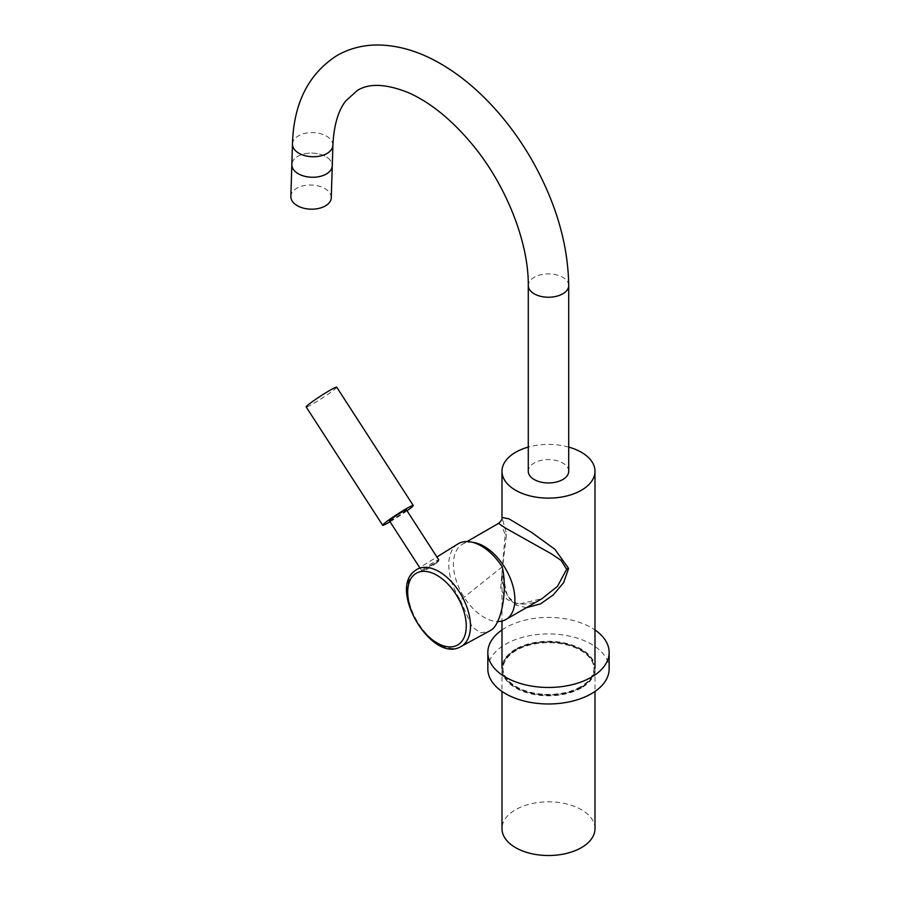 <?xml version="1.0" encoding="UTF-8"?>
<svg xmlns="http://www.w3.org/2000/svg" width="900" height="900" viewBox="0 0 900 900"><rect width="100%" height="100%" fill="white"/><g stroke="black" fill="none" stroke-linecap="round" stroke-linejoin="round"><path stroke-width="0.67" stroke-dasharray="4.5 3.38" d="M581.377 687.938A46.496 26.843 180 0 1 530.696 693.765A46.496 26.843 180 0 1 501.986 668.959A46.496 26.843 180 0 1 515.61 649.969A46.496 26.843 180 0 1 566.291 644.153A46.496 26.843 180 0 1 594.99 668.959A46.496 26.843 180 0 1 581.377 687.938M594.99 828.664A46.496 26.843 0 0 0 566.291 803.869A46.496 26.843 0 0 0 515.61 809.685A46.496 26.843 0 0 0 501.986 828.664M580.658 686.7A45.495 26.269 180 0 1 531.079 692.393A45.495 26.269 180 0 1 502.999 668.126A45.495 26.269 180 0 1 516.33 649.564A45.495 26.269 180 0 1 565.898 643.871A45.495 26.269 180 0 1 593.977 668.126A45.495 26.269 180 0 1 580.658 686.7M580.658 687.533A45.495 26.269 180 0 1 531.079 693.225A45.495 26.269 180 0 1 502.999 668.959A45.495 26.269 180 0 1 516.33 650.385A45.495 26.269 180 0 1 565.898 644.692A45.495 26.269 180 0 1 593.977 668.959A45.495 26.269 180 0 1 580.658 687.533M498.532 523.384L501.233 525.217L505.192 534.24L500.614 589.028L506.858 599.288L517.298 604.519L542.002 598.669C535.86 603.529 518.996 606.24 514.586 601.988C510.491 599.377 507.746 596.475 506.363 593.303C503.46 587.722 501.998 580.635 501.986 572.051L506.554 534.06L501.986 517.421M526.399 607.68L515.621 604.991L507.577 596.812L501.986 572.051L501.986 621.079M472.59 542.317A43.47 25.099 -120 0 0 462.42 544.23A43.47 25.099 -120 0 0 453.42 564.131A43.47 25.099 -120 0 0 497.554 621.551M515.61 649.148A46.496 26.843 0 0 0 501.986 668.126A46.496 26.843 0 0 0 530.696 692.933A46.496 26.843 0 0 0 581.377 687.116A46.496 26.843 0 0 0 594.99 668.126A46.496 26.843 0 0 0 566.291 643.331A46.496 26.843 0 0 0 515.61 649.148M568.71 447.098A46.496 26.843 0 0 0 528.278 447.098M501.986 629.966A60.649 35.021 180 0 1 505.598 627.683A60.649 35.021 180 0 1 594.99 629.966M487.834 668.959A60.649 35.021 180 0 1 505.598 644.197A60.649 35.021 180 0 1 571.702 636.604A60.649 35.021 180 0 1 609.143 668.959M502.2 566.831L460.395 600.221A45.99 26.55 60 0 1 456.39 545.006A45.99 26.55 60 0 1 457.875 543.949M460.395 600.221L472.14 626.974L480.611 632.734L488.7 631.721M406.44 509.873A10.114 0.72 -32.9 0 1 405.101 511.245A10.114 0.72 -32.9 0 1 395.741 517.613A10.114 0.72 -32.9 0 1 389.464 520.852M423.113 569.452A10.114 0.72 -32.9 0 1 432.461 563.074A10.114 0.72 -32.9 0 1 438.75 559.834A10.114 0.72 -32.9 0 1 438.75 559.89A10.114 0.72 -32.9 0 1 437.4 561.195A10.114 0.72 -32.9 0 1 428.344 567.382A10.114 0.72 -32.9 0 1 421.819 570.836A10.114 0.72 -32.9 0 1 421.774 570.814A10.114 0.72 -32.9 0 1 423.113 569.452M437.243 562.455A9.101 0.652 147.1 0 0 438.446 561.274A9.101 0.652 147.1 0 0 433.058 563.985A9.101 0.652 147.1 0 0 424.373 569.88A9.101 0.652 147.1 0 0 423.214 571.14A9.101 0.652 147.1 0 0 429.086 568.024A9.101 0.652 147.1 0 0 437.243 562.455M407.025 510.784A18.191 1.294 -32.9 0 1 399.881 515.655A18.191 1.294 -32.9 0 1 390.049 521.764M336.713 387.18A18.191 1.294 -32.9 0 1 323.37 397.35A18.191 1.294 -32.9 0 1 306.157 406.935M568.71 471.274A20.216 11.678 0 0 0 556.234 460.496A20.216 11.678 0 0 0 534.195 463.016A20.216 11.678 0 0 0 528.278 471.274M297.754 156.341A20.216 12.071 -178.2 0 1 319.95 154.215A20.216 12.071 -178.2 0 1 332.257 165.791A20.216 12.071 1.8 0 0 326.34 156.915A20.216 12.071 1.8 0 0 304.481 153.821A20.216 12.071 1.8 0 0 291.836 164.554A20.216 12.071 -178.2 0 1 297.754 156.341M331.267 197.73A20.216 12.071 1.8 0 0 325.361 188.854A20.216 12.071 1.8 0 0 303.502 185.749A20.216 12.071 1.8 0 0 290.858 196.481M506.554 534.06A7.076 3.724 -178.1 0 1 505.17 535.05M460.868 646.616A44.426 25.65 60 0 1 417.634 622.046A44.426 25.65 60 0 1 415.001 570.69M568.71 285.559A20.216 11.678 0 0 0 556.234 274.781A20.216 11.678 0 0 0 534.195 277.312A20.216 11.678 0 0 0 528.278 285.559M292.466 144.045A20.216 12.071 -178.2 0 1 298.395 135.844A20.216 12.071 -178.2 0 1 320.591 133.706A20.216 12.071 -178.2 0 1 332.887 145.282M501.986 668.959L501.986 691.436M502.999 668.126L502.999 668.959M462.42 544.23L467.089 541.541M593.977 668.126L593.977 668.959M594.99 668.959L594.99 691.436M416.452 569.678L436.894 556.976M438.446 561.274L438.75 559.89M423.214 571.14L421.819 570.836M419.715 567.641L421.774 570.814"/><path stroke-width="1.35" d="M501.986 691.436L501.986 828.664A46.496 26.843 0 0 0 530.696 853.47A46.496 26.843 0 0 0 581.377 847.654A46.496 26.843 0 0 0 594.99 828.664L594.99 691.436M497.554 621.551A43.47 25.099 -120 0 0 505.89 619.526L542.002 598.669L557.483 586.339L566.651 569.284L561.038 560.34L551.284 553.77L505.294 527.985L498.532 523.384C501.368 520.841 502.515 518.85 501.986 517.421L509.006 518.861L531.472 532.327L554.884 549.293L568.597 568.418L563.614 582.683L553.252 594.923L540.506 603.9L526.399 607.68M505.89 619.526A43.47 25.099 -120 0 0 514.89 599.625A43.47 25.099 -120 0 0 472.59 542.317M528.278 447.098A46.496 26.843 0 0 0 515.61 452.295A46.496 26.843 0 0 0 501.986 471.274A46.496 26.843 0 0 0 530.696 496.08A46.496 26.843 0 0 0 581.377 490.264A46.496 26.843 0 0 0 594.99 471.274A46.496 26.843 0 0 0 568.71 447.098M594.99 629.966A60.649 35.021 180 0 1 609.143 652.444A60.649 35.021 180 0 1 591.379 677.205A60.649 35.021 180 0 1 525.285 684.799A60.649 35.021 180 0 1 487.834 652.444A60.649 35.021 180 0 1 501.986 629.966M609.143 652.444L609.143 668.959A60.649 35.021 180 0 1 591.379 693.72A60.649 35.021 180 0 1 525.285 701.314A60.649 35.021 180 0 1 487.834 668.959L487.834 652.444M415.001 570.69A44.426 25.65 60 0 1 416.452 569.678A44.426 25.65 60 0 1 460.08 593.066A44.426 25.65 60 0 1 463.14 645.12A44.426 25.65 60 0 1 460.868 646.616L490.928 630.236C501.615 624.094 507.78 589.444 502.2 566.831A45.99 26.55 60 0 0 457.875 543.949L436.894 556.976M419.715 567.641L389.464 520.852A10.114 0.72 -32.9 0 1 390.803 519.491A10.114 0.72 -32.9 0 1 400.151 513.124A10.114 0.72 -32.9 0 1 406.44 509.873L438.75 559.834M390.049 521.764A18.191 1.294 -32.9 0 1 382.669 525.251A18.191 1.294 -32.9 0 1 396.011 515.081A18.191 1.294 -32.9 0 1 413.235 505.485A18.191 1.294 -32.9 0 1 407.025 510.784M382.669 525.251L306.157 406.935A18.191 1.294 -32.9 0 1 319.5 396.776A18.191 1.294 -32.9 0 1 336.713 387.18L413.235 505.485M528.278 285.559L528.278 471.274A20.216 11.678 0 0 0 540.754 482.062A20.216 11.678 0 0 0 562.793 479.531A20.216 11.678 0 0 0 568.71 471.274L568.71 285.559A20.216 11.678 0 0 1 562.793 293.816A20.216 11.678 0 0 1 540.754 296.348A20.216 11.678 0 0 1 528.278 285.559C528.773 243.225 506.734 186.176 473.017 145.316C452.115 120.026 430.549 102.465 408.33 92.633C386.01 83.745 368.989 83.036 357.255 90.529L345.679 101.014C338.096 110.835 333.832 125.584 332.887 145.282A20.216 12.071 -178.2 0 1 326.97 153.484A20.216 12.071 -178.2 0 1 304.774 155.621A20.216 12.071 -178.2 0 1 292.466 144.045L291.836 164.554A20.216 12.071 1.8 0 0 297.754 173.419A20.216 12.071 1.8 0 0 319.601 176.524A20.216 12.071 1.8 0 0 332.257 165.791A20.216 12.071 -178.2 0 1 326.329 173.993A20.216 12.071 -178.2 0 1 304.132 176.13A20.216 12.071 -178.2 0 1 291.836 164.554L290.858 196.481A20.216 12.071 1.8 0 0 296.764 205.357A20.216 12.071 1.8 0 0 318.623 208.451A20.216 12.071 1.8 0 0 331.267 197.73L332.887 145.282M568.597 568.418A7.076 4.174 -2.5 0 0 566.651 569.284M459.405 643.793A41.4 23.906 60 0 1 418.162 624.15A41.4 23.906 60 0 1 414.551 574.436A41.4 23.906 60 0 1 455.794 594.079A41.4 23.906 60 0 1 459.405 643.793M467.089 541.541L498.532 523.384M501.986 471.274L501.986 517.421M501.986 621.079L501.986 668.126M594.99 471.274L594.99 668.126M416.452 569.678L414.81 570.836C387.877 590.018 432.338 663.817 460.868 646.616M568.71 285.559C568.114 243.641 555.548 201.274 531.011 158.445C516.791 134.055 500.108 112.691 480.949 94.354C467.494 81.54 453.51 71.021 438.975 62.809C417.87 50.85 396.979 44.91 376.279 45C362.048 45.214 348.975 48.724 337.039 55.508C308.475 73.834 293.614 103.343 292.466 144.045"/></g></svg>
